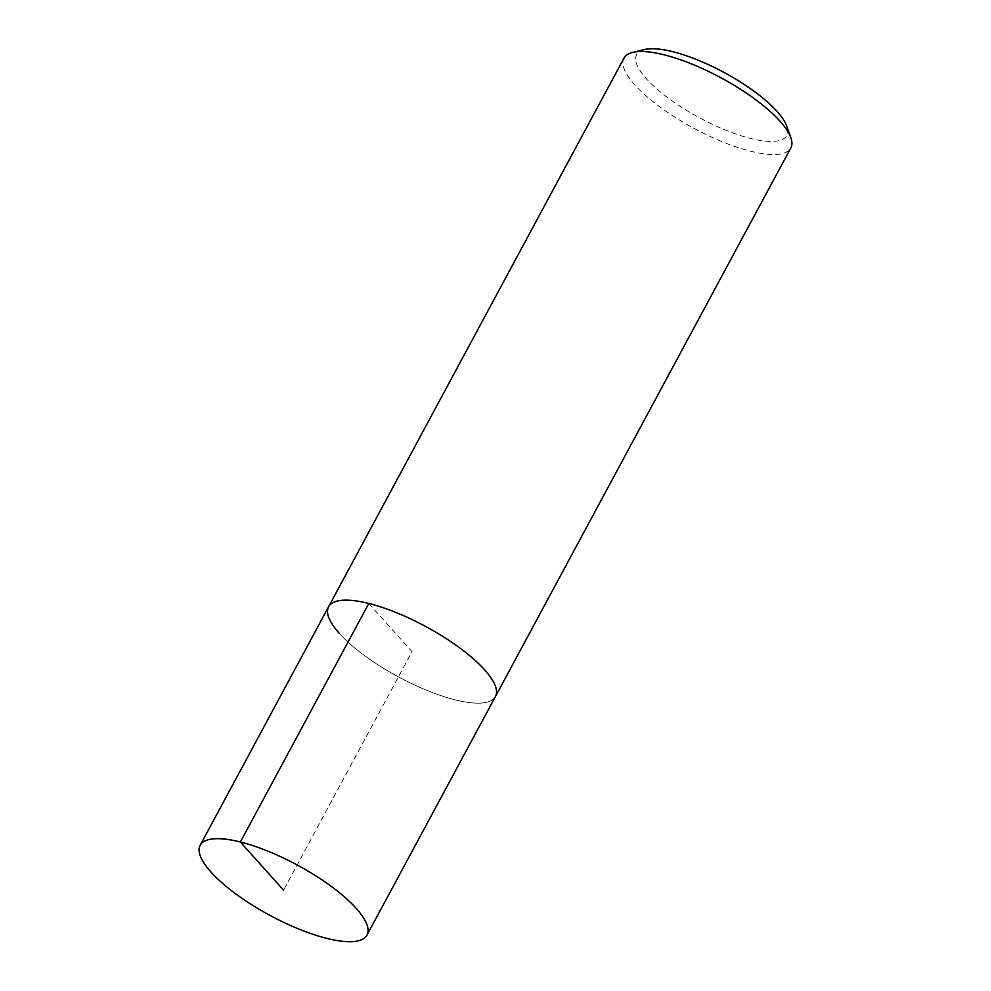 <?xml version="1.0" encoding="UTF-8"?>
<svg xmlns="http://www.w3.org/2000/svg" width="991" height="991" viewBox="0 0 991 991"><rect width="100%" height="100%" fill="white"/><g stroke="black" fill="none" stroke-linecap="round" stroke-linejoin="round"><path stroke-width="0.74" stroke-dasharray="4.96 3.72" d="M339.393 633.472A94.74 28.64 -151.7 0 0 427.79 690.727A94.74 28.64 -151.7 0 0 495.426 696.574A94.74 28.64 28.3 0 1 427.79 690.727A94.74 28.64 28.3 0 1 339.393 633.472A94.74 28.64 -151.7 0 1 328.603 606.74M624.008 58.122A94.74 28.64 -151.7 0 0 634.785 84.842A94.74 28.64 -151.7 0 0 723.182 142.097A94.74 28.64 -151.7 0 0 790.83 147.956M644.385 49.55A85.263 25.778 -151.7 0 0 646.33 78.71A85.263 25.778 -151.7 0 0 737.713 134.64A85.263 25.778 -151.7 0 0 786.78 126.216M368.801 603.469L412.021 651.657L283.575 890.191"/><path stroke-width="1.49" d="M356.215 908.388A94.74 28.64 28.3 0 1 366.992 935.108A94.74 28.64 28.3 0 1 299.344 929.248A94.74 28.64 28.3 0 1 210.947 871.993A94.74 28.64 28.3 0 1 200.17 845.273A94.74 28.64 28.3 0 1 267.818 851.133A94.74 28.64 28.3 0 1 356.215 908.388M790.83 137.625A94.74 28.64 -151.7 0 0 780.053 121.236A94.74 28.64 -151.7 0 0 705.196 69.878A94.74 28.64 -151.7 0 0 632.617 52.436L644.385 49.55A85.263 25.778 -151.7 0 1 709.705 65.245A85.263 25.778 -151.7 0 1 777.068 111.463A85.263 25.778 -151.7 0 1 786.78 126.216L790.83 137.625A94.74 28.64 -151.7 0 1 790.83 147.956L495.426 696.574A94.74 28.64 -151.7 0 0 484.649 669.854A94.74 28.64 -151.7 0 0 396.251 612.599A94.74 28.64 -151.7 0 0 328.603 606.74A94.74 28.64 28.3 0 1 396.251 612.599A94.74 28.64 28.3 0 1 484.649 669.854A94.74 28.64 28.3 0 1 495.426 696.574L366.992 935.108M339.393 633.472A94.74 28.64 28.3 0 1 328.603 606.74L200.17 845.273M632.617 52.436A94.74 28.64 -151.7 0 0 624.008 58.122L328.603 606.74M283.575 890.191L240.367 842.003L368.801 603.469"/></g></svg>
